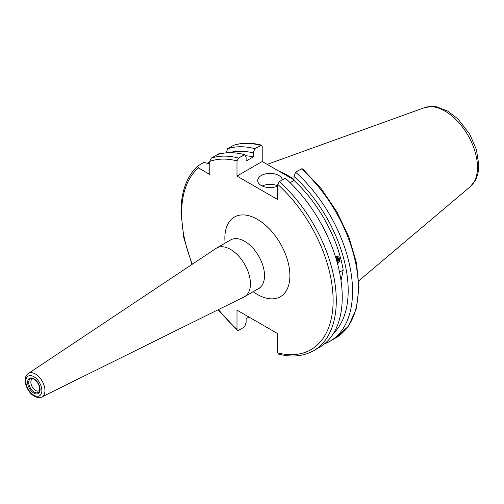 <?xml version="1.0" encoding="UTF-8"?>
<svg xmlns="http://www.w3.org/2000/svg" width="504" height="504" viewBox="0 0 504 504"><rect width="100%" height="100%" fill="white"/><g stroke="black" fill="none" stroke-linecap="round" stroke-linejoin="round"><path stroke-width="0.76" d="M282.353 179.865A12.342 7.125 0 0 0 278.788 175.468A12.342 7.125 0 0 0 265.343 173.918A12.342 7.125 0 0 0 257.727 180.501A12.342 7.125 0 0 0 261.343 185.541A12.342 7.125 0 0 0 277.761 186.071M277.761 185.926A12.342 7.125 0 0 0 262.212 185.995M337.535 256.41L337.844 263.422M279.058 171.221A78.353 45.234 60 0 1 294.008 179.493M313.646 350.683L319.593 347.243A109.368 63.145 60 0 0 342.248 297.177A109.368 63.145 60 0 0 285.296 178.164L279.342 181.597A109.368 63.145 60 0 1 313.646 350.683C303.534 356.372 291.797 357.494 278.435 354.06L277.761 352.894L277.761 333.679L236.993 310.143L236.993 329.358L237.346 330.347L238.575 330.341L244.528 326.901L246.122 322.673L246.122 318.648L248.926 317.035M254.281 320.122L254.835 320.954A109.368 63.145 60 0 1 253.279 319.549M254.835 320.954L255.276 320.702M39.671 390.127A6.728 3.887 60 0 1 38.972 390.751A6.728 3.887 60 0 1 35.608 390.417A6.728 3.887 60 0 1 31.21 384.483A6.728 3.887 60 0 1 32.243 379.09A6.728 3.887 60 0 1 33.125 378.8M230.612 249.442A28.041 16.191 60 0 1 248.932 274.151A28.041 16.191 60 0 1 244.629 296.623A28.041 16.191 60 0 1 244.1 296.906L41.895 396.95A13.57 7.837 60 0 0 44.302 386.165A13.57 7.837 60 0 0 35.368 373.981A13.57 7.837 60 0 0 28.331 373.458L216.077 248.371A28.041 16.191 60 0 1 216.588 248.05A28.041 16.191 60 0 1 230.612 249.442M335.576 257.053L336.055 256.706M339.532 272.173L343.199 270.056L341.019 280.627M301.392 168.871A109.368 63.145 60 0 1 335.696 337.951L348.346 326.277L356.252 309.028L358.999 287.463L356.498 262.993L348.944 237.208L336.874 211.812L321.079 188.509L302.627 168.859L301.392 168.871L295.602 172.217L294.008 176.444L294.008 180.47A100.731 58.155 60 0 1 343.199 270.056M294.008 180.47L290.153 182.694M294.008 179.852L262.212 161.501L262.212 146.317L261.538 145.152L254.835 148.674A109.368 63.145 60 0 0 227.625 148.724L233.692 145.253C242.147 142.563 251.427 142.525 261.538 145.152M223.669 153.348L220.053 153.096L217.325 154.671A109.368 63.145 60 0 1 244.528 154.627L246.122 157.015L246.122 161.041L253.241 156.933L253.241 152.907L254.835 148.674M295.602 172.217A109.368 63.145 60 0 1 329.899 341.296A109.368 63.145 60 0 1 324.507 343.848M208.209 163.315A109.368 63.145 60 0 1 209.79 161.204M294.008 176.444A105.462 60.89 60 0 1 333.472 333.428M209.784 163.913L203.956 162.389L197.763 165.999L198.444 167.908L209.784 174.46L209.784 161.362L211.371 158.105A109.368 63.145 60 0 1 238.575 158.061L244.528 154.627M279.342 181.597L277.761 184.414L277.761 199.597L236.993 176.06L236.993 160.877L238.575 158.061M226.309 152.87L227.625 148.724M229.137 152.712A105.462 60.89 60 0 1 253.241 152.907M245.24 155.686A100.731 58.155 60 0 1 253.241 156.933M217.325 154.671L211.371 158.105M262.212 161.501L236.993 176.06M337.472 263.529A3.61 2.671 98.9 0 0 337.693 263.441A3.61 2.671 98.9 0 0 339.601 258.823A3.61 2.671 98.9 0 0 336.3 256.7A3.61 2.671 98.9 0 0 335.614 257.172M335.992 258.388L336.496 257.657L338.367 258.086L338.864 260.505L337.163 262.408M336.407 257.783L338.367 258.086M336.2 258.079L336.628 260.152L338.864 260.505M267.183 164.367L424.544 107.648A45.902 26.504 60 0 1 458.961 122.774A45.902 26.504 60 0 1 477.464 167.297A45.902 26.504 60 0 1 470.201 186.732L358.823 280.785M236.993 329.358A107.119 61.847 60 0 1 218.534 309.557M192.339 264.184A107.119 61.847 60 0 1 181.629 213.154A107.119 61.847 60 0 1 198.444 167.908M32.281 378.586L34.096 379.254C38.48 382.769 40.257 386.675 39.432 390.965A7.831 4.523 60 0 1 34.259 392.093A7.831 4.523 60 0 1 28.816 383.714A7.831 4.523 60 0 1 32.281 378.586A7.831 4.523 60 0 1 33.982 379.153M33.862 378.743A8.801 5.084 60 0 1 40.087 389.523A8.801 5.084 60 0 1 33.862 393.114A8.801 5.084 60 0 1 27.638 382.334A8.801 5.084 60 0 1 33.862 378.743M216.588 248.05L230.662 239.929A28.041 16.191 60 0 1 244.686 241.315A28.041 16.191 60 0 1 263.006 266.024A28.041 16.191 60 0 1 258.703 288.496L259.358 288.244M225.131 243.123A45.99 26.555 60 0 1 257.374 219.334A45.99 26.555 60 0 1 289.894 275.663A45.99 26.555 60 0 1 257.374 294.437A45.99 26.555 60 0 1 253.172 291.69M33.862 376.677A11.334 6.539 60 0 1 41.876 390.556A11.334 6.539 60 0 1 33.862 395.18A11.334 6.539 60 0 1 25.849 381.301A11.334 6.539 60 0 1 33.862 376.677M277.761 184.414A107.119 61.847 60 0 1 333.119 300.617A107.119 61.847 60 0 1 277.761 352.894M209.784 161.362A107.119 61.847 60 0 1 236.993 160.877M233.421 145.379A109.368 63.145 60 0 1 260.625 145.335M424.544 107.648L432.419 106.407L436.584 106.835L447.621 111.044L457.865 118.868L469.671 134.089L476.406 149.575L478.8 164.972C478.825 170.856 477.622 176.066 475.178 180.602L470.201 186.732M197.763 165.999C186.675 176.387 181.075 191.797 180.974 212.234L183.777 237.68L191.974 264.43M218.144 309.752L237.346 330.347M230.662 239.929L231.21 239.488M244.629 296.623L258.703 288.496M28.331 373.458C21.729 377.609 26.466 391.942 34.329 396.207C37.548 397.801 40.074 398.047 41.895 396.95M329.899 341.296L335.696 337.951"/></g></svg>
